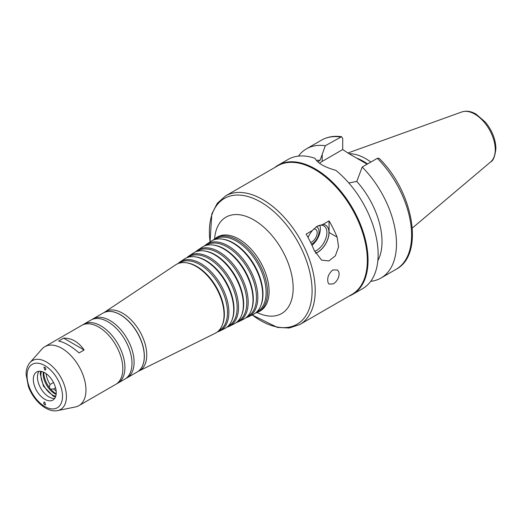 <?xml version="1.0" encoding="UTF-8"?>
<svg xmlns="http://www.w3.org/2000/svg" width="522" height="522" viewBox="0 0 522 522"><rect width="100%" height="100%" fill="white"/><g stroke="black" fill="none" stroke-linecap="round" stroke-linejoin="round"><path stroke-width="0.78" d="M332.755 269.959L337.401 270.024C339.111 271.544 339.528 273.867 338.641 276.993C337.532 280.079 335.757 282.369 333.317 283.864L329.062 284.098L328.207 283.015C326.831 278.219 328.345 273.867 332.755 269.959M315.562 253.307A16.215 9.357 120 0 0 329.069 232.486L329.069 220.884A74.248 42.869 60 0 1 337.108 237.125L338.582 246.867L335.352 255.852L328.814 260.954L321.604 260.132L314.179 250.358A74.248 42.869 -120 0 0 306.146 234.117L312.332 230.541A16.052 9.265 120 0 0 308.065 237.517M315.503 253.196A16.052 9.265 120 0 0 328.325 237.223A16.052 9.265 120 0 0 322.883 224.453L329.069 220.884M312.332 230.541L316.945 226.385L322.883 224.453M316.763 226.489A14.59 8.424 -60 0 1 323.868 225.869A14.59 8.424 -60 0 1 325.682 238.848A14.59 8.424 -60 0 1 314.596 251.343M319.829 225.321A14.59 8.424 -60 0 1 311.986 245.314M316.312 226.77A10.101 5.827 -60 0 1 318.55 234.861A10.101 5.827 -60 0 1 311.49 244.25M313.624 229.014A7.491 4.326 -60 0 1 315.621 229.308A7.491 4.326 -60 0 1 316.495 236.12A7.491 4.326 -60 0 1 310.629 242.456M252.204 314.975L277.378 327.431L289.305 328.005L299.85 324.508L351.945 294.428A74.248 42.869 -120 0 0 367.325 260.432A74.248 42.869 -120 0 0 334.915 185.715A74.248 42.869 -120 0 0 277.697 165.82L225.595 195.9L217.296 203.28L211.828 213.896L210.033 241.927M44.781 402.168L45.525 404.948C43.913 404.459 43.411 403.499 44.031 402.057L44.781 402.168M348.964 296.144A74.574 43.058 -120 0 0 352.598 294.421A74.574 43.058 -120 0 0 368.049 260.282A74.574 43.058 -120 0 0 335.496 185.232A74.574 43.058 -120 0 0 278.03 165.259A74.574 43.058 -120 0 0 274.716 167.542M352.598 294.421L362.692 288.601A74.574 43.058 -120 0 0 378.137 254.462A74.574 43.058 -120 0 0 335.803 170.329C324.599 167.216 317.67 163.216 315.001 158.316A74.574 43.058 -120 0 0 288.118 159.432L278.03 165.259M377.843 260.7A61.603 35.568 -120 0 0 356.774 181.428L348.807 182.961M370.711 281.319A74.574 43.058 -120 0 0 381.027 278.011A74.574 43.058 -120 0 0 362.203 167.04L356.774 181.428M377.334 158.31A74.574 43.058 -120 0 1 396.159 269.274C424.758 254.514 413.417 191.639 379.142 158.355L377.334 158.31L362.203 167.04M79.103 352.905C71.162 346.086 64.33 342.145 58.601 341.062L63.645 338.152C71.586 337.956 78.417 341.897 84.146 349.988L79.103 352.905M63.645 338.152L84.146 349.988M44.781 369.896L43.92 367.175C45.473 367.384 46.04 368.304 45.636 369.941L44.781 369.896M317.852 161.937L320.123 160.267L325.291 145.729L341.577 136.718L342.713 138.506L342.713 149.56L322.191 161.402A26.1 15.066 0 0 0 319.49 163.236M342.713 149.56L349.081 153.762L367.142 164.189M55.58 387.846L53.662 388.955L50.686 389.131A3.243 1.873 60 0 1 49.322 387.435L50.053 384.466L53.498 382.476M53.662 388.955A16.215 9.357 -120 0 0 56.167 391.069M50.686 389.131A17.67 10.205 -120 0 0 56.193 393.816M41.395 371.429A16.215 9.357 -120 0 0 44.239 386.345A16.215 9.357 -120 0 0 55.73 396.263M43.274 372.042A16.215 9.357 -120 0 0 56.141 394.332M43.744 372.251A17.67 10.205 -120 0 0 49.322 387.435M46.106 373.654A16.215 9.357 -120 0 0 50.053 384.466M370.848 162.048A51.469 29.715 -120 0 0 349.042 153.736M367.54 163.96A49.929 28.827 -120 0 0 356.702 158.166M325.291 145.729A74.574 43.058 -120 0 0 306.46 148.842A74.574 43.058 -120 0 0 298.434 156.124M320.123 160.267A61.603 35.568 -120 0 0 316.312 160.378M255.362 313.128A42.608 24.599 -120 0 0 257.861 312.169A42.608 24.599 -120 0 0 267.492 292.235A42.608 24.599 -120 0 0 248.374 248.818A42.608 24.599 -120 0 0 215.286 238.43A42.608 24.599 -120 0 0 213.204 240.113M256.622 312.058L256.641 312.052A41.891 24.188 -120 0 0 266.109 292.45A41.891 24.188 -120 0 0 247.317 249.764A41.891 24.188 -120 0 0 214.783 239.546L214.764 239.552M245.862 317.826A41.923 24.208 -120 0 0 248.361 316.874L253.111 314.518A42.262 24.403 -120 0 0 260.693 305.925L261.033 305.102A41.669 24.058 -120 0 0 262.971 294.082A41.669 24.058 -120 0 0 222.992 239.213L222.111 239.096A42.262 24.403 -120 0 0 210.875 241.366L206.471 244.303A41.923 24.208 -120 0 0 204.389 245.992M260.693 305.925A42.262 24.403 -120 0 0 262.664 294.747A42.262 24.403 -120 0 0 222.111 239.096M248.361 316.874A41.923 24.208 -120 0 0 257.835 297.253A41.923 24.208 -120 0 0 239.03 254.527A41.923 24.208 -120 0 0 206.471 244.303M247.089 316.776L247.147 316.75A41.212 23.79 -120 0 0 256.459 297.468A41.212 23.79 -120 0 0 237.967 255.473A41.212 23.79 -120 0 0 205.962 245.418L205.909 245.451M236.355 322.524A41.245 23.816 -120 0 0 238.861 321.572L243.611 319.223A41.584 24.012 -120 0 0 251.069 310.766L251.408 309.944A40.99 23.666 -120 0 0 253.314 299.099A40.99 23.666 -120 0 0 213.987 245.131L213.107 245.014A41.584 24.012 -120 0 0 202.053 247.245L197.642 250.182A41.245 23.816 -120 0 0 195.567 251.872M251.069 310.766A41.584 24.012 -120 0 0 253.007 299.765A41.584 24.012 -120 0 0 213.107 245.014M238.861 321.572A41.245 23.816 -120 0 0 248.178 302.277A41.245 23.816 -120 0 0 229.673 260.243A41.245 23.816 -120 0 0 197.642 250.182M237.562 321.493L237.64 321.454A40.533 23.399 -120 0 0 246.802 302.486A40.533 23.399 -120 0 0 228.616 261.183A40.533 23.399 -120 0 0 197.14 251.297L197.062 251.35M226.855 327.222A40.566 23.418 -120 0 0 229.36 326.27L234.11 323.921A40.905 23.614 -120 0 0 241.451 315.601L241.784 314.779A40.311 23.275 -120 0 0 243.663 304.117A40.311 23.275 -120 0 0 204.989 251.043L204.109 250.925A40.905 23.614 -120 0 0 193.231 253.118L188.827 256.061A40.566 23.418 -120 0 0 186.752 257.751M241.451 315.601A40.905 23.614 -120 0 0 243.356 304.783A40.905 23.614 -120 0 0 204.109 250.925M229.36 326.27A40.566 23.418 -120 0 0 238.528 307.295A40.566 23.418 -120 0 0 220.33 265.952A40.566 23.418 -120 0 0 188.827 256.061M228.029 326.204L228.147 326.152A39.848 23.007 -120 0 0 237.151 307.504A39.848 23.007 -120 0 0 219.273 266.892A39.848 23.007 -120 0 0 188.318 257.176L188.214 257.242M217.354 331.914A39.887 23.027 -120 0 0 219.866 330.974L224.61 328.619A40.227 23.222 -120 0 0 231.833 320.436L232.166 319.621A39.633 22.883 -120 0 0 234.013 309.135A39.633 22.883 -120 0 0 195.991 256.954L195.111 256.837A40.227 23.222 -120 0 0 184.416 258.997L180.005 261.933A39.887 23.027 -120 0 0 177.937 263.636M231.833 320.436A40.227 23.222 -120 0 0 233.706 309.8A40.227 23.222 -120 0 0 195.111 256.837M219.866 330.974A39.887 23.027 -120 0 0 228.877 312.306A39.887 23.027 -120 0 0 210.979 271.662A39.887 23.027 -120 0 0 180.005 261.933M218.503 330.922L218.646 330.85A39.17 22.616 -120 0 0 227.501 312.521A39.17 22.616 -120 0 0 209.922 272.608A39.17 22.616 -120 0 0 179.503 263.049L179.366 263.14M138.219 371.325A34.1 19.692 -120 0 0 139.054 370.953L215.116 333.323A39.548 22.831 -120 0 0 222.209 325.278L222.548 324.456A38.948 22.485 -120 0 0 224.362 314.153A38.948 22.485 -120 0 0 186.993 262.866L186.113 262.749A39.548 22.831 -120 0 0 175.594 264.869L104.974 311.928A34.1 19.692 -120 0 0 104.237 312.463M222.209 325.278A39.548 22.831 -120 0 0 224.049 314.818A39.548 22.831 -120 0 0 186.113 262.749M139.054 370.953A34.1 19.692 -120 0 0 146.76 354.999A34.1 19.692 -120 0 0 131.459 320.247A34.1 19.692 -120 0 0 104.974 311.928M125.965 378.398A34.047 19.653 -120 0 0 127.048 377.843A34.047 19.653 -120 0 0 134.095 362.261A34.047 19.653 -120 0 0 119.238 327.999A34.047 19.653 -120 0 0 93.001 318.877A34.047 19.653 -120 0 0 91.983 319.542M116.791 383.69A34.047 19.653 -120 0 0 117.874 383.141L124.947 379.057A34.047 19.653 -120 0 0 131.994 363.475A34.047 19.653 -120 0 0 117.137 329.212A34.047 19.653 -120 0 0 90.9 320.09L83.833 324.175A34.047 19.653 -120 0 0 82.815 324.834M117.874 383.141A34.047 19.653 -120 0 0 124.928 367.553A34.047 19.653 -120 0 0 110.064 333.297A34.047 19.653 -120 0 0 83.833 324.175M57.655 410.579L75.377 406.964A34.047 19.653 -120 0 0 78.913 405.633L115.773 384.355A34.047 19.653 -120 0 0 122.827 368.767A34.047 19.653 -120 0 0 107.963 334.511A34.047 19.653 -120 0 0 81.732 325.389L44.866 346.667A34.047 19.653 -120 0 0 41.949 349.061L29.956 362.607C27.385 365.661 26.1 369.583 26.1 374.385L28.39 386.443C33.467 400.739 47.032 412.941 57.655 410.579A28.201 16.286 -120 0 0 66.418 396.563A28.201 16.286 -120 0 0 52.324 366.405A28.201 16.286 -120 0 0 29.956 362.607M78.913 405.633A34.047 19.653 -120 0 0 85.967 390.051A34.047 19.653 -120 0 0 71.103 355.789A34.047 19.653 -120 0 0 44.866 346.667M56.239 392.648A16.215 9.357 -120 0 0 49.166 376.336A16.215 9.357 -120 0 0 36.67 371.99A16.215 9.357 -120 0 0 36.67 390.71A16.215 9.357 -120 0 0 52.885 400.074A16.215 9.357 -120 0 0 56.239 392.648M39 371.266A16.215 9.357 -120 0 0 40.801 388.329A16.215 9.357 -120 0 0 54.679 398.416M329.069 232.486L337.108 237.125M299.85 324.508A74.248 42.869 -120 0 0 315.223 290.513A74.248 42.869 -120 0 0 282.813 215.795A74.248 42.869 -120 0 0 225.595 195.9M322.191 161.402L322.191 154.179M495.254 149.618A28.991 16.737 -120 0 0 483.568 121.502A28.991 16.737 -120 0 0 461.833 111.949C466.316 110.501 471.04 111.219 476.005 114.096L485.382 122.141C492.102 130.415 495.606 139.204 495.9 148.502C495 156.339 493.257 160.809 490.673 161.898A28.991 16.737 -120 0 0 495.254 149.618M340.422 136.992A74.574 43.058 -120 0 0 321.591 140.105C327.464 136.784 334.126 135.655 341.577 136.712M252.263 314.942A72.63 41.93 -120 0 0 312.091 291.002A72.63 41.93 -120 0 0 256.485 199.795A72.63 41.93 -120 0 0 210.085 241.895M257.085 312.528A55.652 32.129 -120 0 0 293.155 288.072A55.652 32.129 -120 0 0 255.447 220.897A55.652 32.129 -120 0 0 214.594 238.919M259.936 311.21L259.434 311.393A42.719 24.664 -120 0 0 269.084 291.406A42.719 24.664 -120 0 0 249.921 247.878A42.719 24.664 -120 0 0 216.747 237.458L217.159 237.112M144.281 356.115A33.721 19.471 -120 0 0 120.321 314.753M144.281 356.382A34.047 19.653 -120 0 0 129.417 322.12A34.047 19.653 -120 0 0 103.186 312.998C108.419 310.198 114.638 311.053 121.835 315.569C128.262 319.836 133.678 325.943 138.082 333.897C142.199 341.603 144.3 349.055 144.372 356.252C144.281 363.867 141.899 369.106 137.227 371.964A34.047 19.653 -120 0 0 144.281 356.382M62.509 396.27A25.069 14.472 -120 0 0 35.914 363.188A25.069 14.472 -120 0 0 35.914 398.645A25.069 14.472 -120 0 0 62.509 396.27M396.159 269.274L381.027 278.011M461.833 111.949L348.043 152.959M490.673 161.898L412.328 228.049M321.591 140.105L306.46 148.842M257.861 312.169L259.434 311.393M215.286 238.43L216.747 237.458M103.186 312.998L93.001 318.877M137.227 371.964L127.048 377.843M55.489 396.929L53.224 396.146L43.443 386.182L40.233 373.817L40.696 371.305"/></g></svg>
